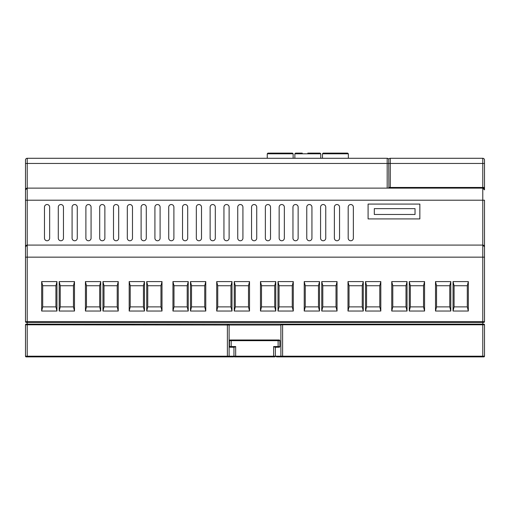 <?xml version="1.0" encoding="UTF-8"?>
<svg xmlns="http://www.w3.org/2000/svg" width="510" height="510" viewBox="0 0 510 510"><rect width="100%" height="100%" fill="white"/><g stroke="black" fill="none" stroke-linecap="round" stroke-linejoin="round"><path stroke-width="0.76" d="M483.811 356.892L484.5 356.203A0.689 0.689 0 0 1 483.811 356.892L281.571 356.892A0.689 0.689 0 0 1 280.882 356.203L281.571 356.892A0.689 0.689 0 0 1 280.882 356.203L275.362 356.203L275.362 347.233M228.429 356.892L233.255 356.892A0.689 0.689 0 0 0 233.95 356.203L229.117 356.203A0.689 0.689 0 0 1 228.429 356.892L229.117 356.203A0.689 0.689 0 0 1 228.429 356.892L26.188 356.892A0.689 0.689 0 0 1 25.5 356.203L25.5 324.8A0.689 0.689 0 0 1 26.188 324.111L482.772 324.111L482.772 322.384L26.188 322.384L27.228 322.384L27.228 321.695L484.5 321.695L484.5 246.802L482.772 245.08L27.228 245.08L25.5 246.802L25.5 160.006A1.728 1.728 0 0 1 27.228 158.285L27.228 163.461L25.5 163.461M273.978 356.892L234.638 356.892A0.689 0.689 0 0 1 233.95 356.203L233.95 347.233M230.15 347.233L231.189 347.233L230.15 347.233A0.689 0.689 0 0 1 229.462 346.539L229.462 340.674A0.689 0.689 0 0 1 230.15 339.985L231.189 339.985L230.15 339.985M274.673 356.892A0.689 0.689 0 0 0 275.362 356.203A0.689 0.689 0 0 1 274.673 356.892L273.634 356.892L273.634 346.539L275.017 347.233L279.155 347.233A0.689 0.689 0 0 0 279.85 346.539L279.85 340.674A0.689 0.689 0 0 0 279.155 339.985L231.189 339.985L231.189 346.539L235.671 346.539L234.294 347.233L231.189 347.233L231.189 346.539L229.462 346.539M282.61 356.892L276.745 356.892L282.61 356.892L282.61 356.203L280.882 356.203L280.882 325.036L229.117 325.036L229.117 356.203L227.39 356.203L227.39 356.892M280.882 324.94L281.769 324.111L282.61 324.111L282.61 324.8L280.889 324.8M25.5 356.203L227.39 356.203L227.39 324.111L228.231 324.111L229.117 325.036L25.5 324.8L26.188 324.111L27.228 324.111L27.228 322.384M281.571 356.892L276.745 356.892A0.689 0.689 0 0 1 276.05 356.203M482.772 356.892L482.772 324.8L484.5 324.8A0.689 0.689 0 0 0 483.811 324.111L482.772 324.111L482.772 324.8L282.61 324.8L282.61 356.203L484.5 356.203L484.5 324.8L483.811 324.111M484.5 189.86L482.772 188.133L483.811 188.133A0.689 0.689 0 0 0 484.5 187.444L484.5 189.86A1.728 1.728 0 0 0 482.772 188.133L27.228 188.133A1.728 1.728 0 0 0 25.5 189.86L27.228 188.133L27.228 200.213L25.5 200.213M25.5 246.802A1.728 1.728 0 0 1 27.228 245.08L27.228 321.695L25.5 321.695A0.689 0.689 0 0 0 26.188 322.384A0.689 0.689 0 0 1 25.5 321.695L25.5 246.802A1.728 1.728 0 0 1 27.228 245.08L27.228 200.213L484.5 200.213L484.5 246.802A1.728 1.728 0 0 0 482.772 245.08L482.772 187.444L484.5 187.444L484.5 160.006L484.5 163.461L482.772 163.461L482.772 158.285A1.728 1.728 0 0 1 484.5 160.006A1.728 1.728 0 0 0 482.772 158.285A1.728 1.728 0 0 1 484.5 160.006M419.857 218.917L419.857 204.076L368.092 204.076L368.092 218.917L419.857 218.917M374.308 208.635L374.308 214.468L415.032 214.468L415.032 208.635L374.308 208.635M484.5 246.802L484.5 257.155L482.772 257.155L482.772 245.08A1.728 1.728 0 0 1 484.5 246.802M387.179 188.133L387.179 158.285L27.228 158.285M25.5 257.155L482.772 257.155L482.772 322.384L483.811 322.384A0.689 0.689 0 0 0 484.5 321.695M56.954 311.03L55.921 306.886L55.921 285.734L56.954 281.59L56.954 311.03L41.667 311.03L41.667 281.59L56.954 281.59M59.198 281.59L60.237 285.734L60.237 306.886L59.198 311.03L59.198 281.59L74.492 281.59L74.492 311.03L73.453 306.886L73.453 285.734L74.492 281.59M85.431 281.59L86.464 285.734L86.464 306.886L85.431 311.03L85.431 281.59L100.719 281.59L100.719 311.03L99.68 306.886L99.68 285.734L100.719 281.59M102.963 281.59L103.995 285.734L103.995 306.886L102.963 311.03L102.963 281.59L118.25 281.59L118.25 311.03L117.211 306.886L117.211 285.734L118.25 281.59M129.189 281.59L130.222 285.734L130.222 306.886L129.189 311.03L129.189 281.59L144.477 281.59L144.477 311.03L143.444 306.886L143.444 285.734L144.477 281.59M146.721 281.59L147.753 285.734L147.753 306.886L146.721 311.03L146.721 281.59L162.008 281.59L162.008 311.03L160.975 306.886L160.975 285.734L162.008 281.59M172.947 281.59L173.987 285.734L173.987 306.886L172.947 311.03L172.947 281.59L188.241 281.59L188.241 311.03L187.202 306.886L187.202 285.734L188.241 281.59M190.479 281.59L191.518 285.734L191.518 306.886L190.479 311.03L190.479 281.59L205.772 281.59L205.772 311.03L204.733 306.886L204.733 285.734L205.772 281.59M216.712 281.59L217.744 285.734L217.744 306.886L216.712 311.03L216.712 281.59L231.999 281.59L231.999 311.03L230.96 306.886L230.96 285.734L231.999 281.59M234.243 281.59L235.276 285.734L235.276 306.886L234.243 311.03L234.243 281.59L249.53 281.59L249.53 311.03L248.498 306.886L248.498 285.734L249.53 281.59M260.47 281.59L261.502 285.734L261.502 306.886L260.47 311.03L260.47 281.59L275.757 281.59L275.757 311.03L274.724 306.886L274.724 285.734L275.757 281.59M278.001 281.59L279.04 285.734L279.04 306.886L278.001 311.03L278.001 281.59L293.288 281.59L293.288 311.03L292.255 306.886L292.255 285.734L293.288 281.59M304.228 281.59L305.267 285.734L305.267 306.886L304.228 311.03L304.228 281.59L319.521 281.59L319.521 311.03L318.482 306.886L318.482 285.734L319.521 281.59M321.759 281.59L322.798 285.734L322.798 306.886L321.759 311.03L321.759 281.59L337.053 281.59L337.053 311.03L336.014 306.886L336.014 285.734L337.053 281.59M347.992 281.59L349.025 285.734L349.025 306.886L347.992 311.03L347.992 281.59L363.279 281.59L363.279 311.03L362.247 306.886L362.247 285.734L363.279 281.59M365.523 281.59L366.556 285.734L366.556 306.886L365.523 311.03L365.523 281.59L380.811 281.59L380.811 311.03L379.778 306.886L379.778 285.734L380.811 281.59M391.75 281.59L392.789 285.734L392.789 306.886L391.75 311.03L391.75 281.59L407.037 281.59L407.037 311.03L406.005 306.886L406.005 285.734L407.037 281.59M409.281 281.59L410.32 285.734L410.32 306.886L409.281 311.03L409.281 281.59L424.569 281.59L424.569 311.03L423.536 306.886L423.536 285.734L424.569 281.59M435.508 281.59L436.547 285.734L436.547 306.886L435.508 311.03L435.508 281.59L450.802 281.59L450.802 311.03L449.763 306.886L449.763 285.734L450.802 281.59M453.046 281.59L454.078 285.734L454.078 306.886L453.046 311.03L453.046 281.59L468.333 281.59L468.333 311.03L467.294 306.886L467.294 285.734L468.333 281.59M482.772 158.285L390.284 158.285A1.728 1.728 0 0 0 388.728 159.254A1.728 1.728 0 0 0 387.179 158.285A1.728 1.728 0 0 1 388.728 159.254L388.907 188.043L388.728 187.444L482.772 187.444L482.772 163.461L27.228 163.461L27.228 188.133M389.251 188.133A0.689 0.689 0 0 1 388.907 188.043L388.907 188.133M468.333 311.03L453.046 311.03M450.802 311.03L435.508 311.03M424.569 311.03L409.281 311.03M407.037 311.03L391.75 311.03M380.811 311.03L365.523 311.03M363.279 311.03L347.992 311.03M337.053 311.03L321.759 311.03M319.521 311.03L304.228 311.03M293.288 311.03L278.001 311.03M275.757 311.03L260.47 311.03M249.53 311.03L234.243 311.03M231.999 311.03L216.712 311.03M205.772 311.03L190.479 311.03M188.241 311.03L172.947 311.03M162.008 311.03L146.721 311.03M144.477 311.03L129.189 311.03M118.25 311.03L102.963 311.03M100.719 311.03L85.431 311.03M74.492 311.03L59.198 311.03M41.667 281.59L42.706 285.734L42.706 306.886L41.667 311.03M49.655 207.117A2.588 2.588 0 0 0 47.067 204.529A2.588 2.588 0 0 0 44.478 207.117L44.478 238.176A2.588 2.588 0 0 0 47.067 240.765A2.588 2.588 0 0 0 49.655 238.176L49.655 207.117M63.463 207.117A2.588 2.588 0 0 0 60.875 204.529A2.588 2.588 0 0 0 58.287 207.117L58.287 238.176A2.588 2.588 0 0 0 60.875 240.765A2.588 2.588 0 0 0 63.463 238.176L63.463 207.117M77.265 207.117A2.588 2.588 0 0 0 74.677 204.529A2.588 2.588 0 0 0 72.088 207.117L72.088 238.176A2.588 2.588 0 0 0 74.677 240.765A2.588 2.588 0 0 0 77.265 238.176L77.265 207.117M91.073 207.117A2.588 2.588 0 0 0 88.485 204.529A2.588 2.588 0 0 0 85.897 207.117L85.897 238.176A2.588 2.588 0 0 0 88.485 240.765A2.588 2.588 0 0 0 91.073 238.176L91.073 207.117M104.875 207.117A2.588 2.588 0 0 0 102.287 204.529A2.588 2.588 0 0 0 99.699 207.117L99.699 238.176A2.588 2.588 0 0 0 102.287 240.765A2.588 2.588 0 0 0 104.875 238.176L104.875 207.117M118.683 207.117A2.588 2.588 0 0 0 116.095 204.529A2.588 2.588 0 0 0 113.507 207.117L113.507 238.176A2.588 2.588 0 0 0 116.095 240.765A2.588 2.588 0 0 0 118.683 238.176L118.683 207.117M132.485 207.117A2.588 2.588 0 0 0 129.897 204.529A2.588 2.588 0 0 0 127.309 207.117L127.309 238.176A2.588 2.588 0 0 0 129.897 240.765A2.588 2.588 0 0 0 132.485 238.176L132.485 207.117M146.287 207.117A2.588 2.588 0 0 0 143.699 204.529A2.588 2.588 0 0 0 141.111 207.117L141.111 238.176A2.588 2.588 0 0 0 143.699 240.765A2.588 2.588 0 0 0 146.287 238.176L146.287 207.117M160.095 207.117A2.588 2.588 0 0 0 157.507 204.529A2.588 2.588 0 0 0 154.919 207.117L154.919 238.176A2.588 2.588 0 0 0 157.507 240.765A2.588 2.588 0 0 0 160.095 238.176L160.095 207.117M173.897 207.117A2.588 2.588 0 0 0 171.309 204.529A2.588 2.588 0 0 0 168.721 207.117L168.721 238.176A2.588 2.588 0 0 0 171.309 240.765A2.588 2.588 0 0 0 173.897 238.176L173.897 207.117M187.705 207.117A2.588 2.588 0 0 0 185.117 204.529A2.588 2.588 0 0 0 182.529 207.117L182.529 238.176A2.588 2.588 0 0 0 185.117 240.765A2.588 2.588 0 0 0 187.705 238.176L187.705 207.117M201.507 207.117A2.588 2.588 0 0 0 198.919 204.529A2.588 2.588 0 0 0 196.331 207.117L196.331 238.176A2.588 2.588 0 0 0 198.919 240.765A2.588 2.588 0 0 0 201.507 238.176L201.507 207.117M215.309 207.117A2.588 2.588 0 0 0 212.721 204.529A2.588 2.588 0 0 0 210.133 207.117L210.133 238.176A2.588 2.588 0 0 0 212.721 240.765A2.588 2.588 0 0 0 215.309 238.176L215.309 207.117M229.117 207.117A2.588 2.588 0 0 0 226.529 204.529A2.588 2.588 0 0 0 223.941 207.117L223.941 238.176A2.588 2.588 0 0 0 226.529 240.765A2.588 2.588 0 0 0 229.117 238.176L229.117 207.117M242.919 207.117A2.588 2.588 0 0 0 240.331 204.529A2.588 2.588 0 0 0 237.743 207.117L237.743 238.176A2.588 2.588 0 0 0 240.331 240.765A2.588 2.588 0 0 0 242.919 238.176L242.919 207.117M256.728 207.117A2.588 2.588 0 0 0 254.139 204.529A2.588 2.588 0 0 0 251.551 207.117L251.551 238.176A2.588 2.588 0 0 0 254.139 240.765A2.588 2.588 0 0 0 256.728 238.176L256.728 207.117M270.529 207.117A2.588 2.588 0 0 0 267.941 204.529A2.588 2.588 0 0 0 265.353 207.117L265.353 238.176A2.588 2.588 0 0 0 267.941 240.765A2.588 2.588 0 0 0 270.529 238.176L270.529 207.117M284.338 207.117A2.588 2.588 0 0 0 281.743 204.529A2.588 2.588 0 0 0 279.155 207.117L279.155 238.176A2.588 2.588 0 0 0 281.743 240.765A2.588 2.588 0 0 0 284.338 238.176L284.338 207.117M298.14 207.117A2.588 2.588 0 0 0 295.551 204.529A2.588 2.588 0 0 0 292.963 207.117L292.963 238.176A2.588 2.588 0 0 0 295.551 240.765A2.588 2.588 0 0 0 298.14 238.176L298.14 207.117M311.941 207.117A2.588 2.588 0 0 0 309.353 204.529A2.588 2.588 0 0 0 306.765 207.117L306.765 238.176A2.588 2.588 0 0 0 309.353 240.765A2.588 2.588 0 0 0 311.941 238.176L311.941 207.117M325.75 207.117A2.588 2.588 0 0 0 323.161 204.529A2.588 2.588 0 0 0 320.573 207.117L320.573 238.176A2.588 2.588 0 0 0 323.161 240.765A2.588 2.588 0 0 0 325.75 238.176L325.75 207.117M339.552 207.117A2.588 2.588 0 0 0 336.963 204.529A2.588 2.588 0 0 0 334.375 207.117L334.375 238.176A2.588 2.588 0 0 0 336.963 240.765A2.588 2.588 0 0 0 339.552 238.176L339.552 207.117M348.183 207.117L348.183 238.176A2.588 2.588 0 0 0 350.772 240.765A2.588 2.588 0 0 0 353.36 238.176L353.36 207.117A2.588 2.588 0 0 0 350.772 204.529A2.588 2.588 0 0 0 348.183 207.117M55.921 306.886L42.706 306.886M55.921 285.734L42.706 285.734M73.453 306.886L60.237 306.886M73.453 285.734L60.237 285.734M99.68 306.886L86.464 306.886M99.68 285.734L86.464 285.734M117.211 306.886L103.995 306.886M117.211 285.734L103.995 285.734M143.444 306.886L130.222 306.886M143.444 285.734L130.222 285.734M160.975 306.886L147.753 306.886M160.975 285.734L147.753 285.734M187.202 306.886L173.987 306.886M187.202 285.734L173.987 285.734M204.733 306.886L191.518 306.886M204.733 285.734L191.518 285.734M230.96 306.886L217.744 306.886M230.96 285.734L217.744 285.734M248.498 306.886L235.276 306.886M248.498 285.734L235.276 285.734M274.724 306.886L261.502 306.886M274.724 285.734L261.502 285.734M292.255 306.886L279.04 306.886M292.255 285.734L279.04 285.734M318.482 306.886L305.267 306.886M318.482 285.734L305.267 285.734M336.014 306.886L322.798 306.886M336.014 285.734L322.798 285.734M362.247 306.886L349.025 306.886M362.247 285.734L349.025 285.734M379.778 306.886L366.556 306.886M379.778 285.734L366.556 285.734M406.005 306.886L392.789 306.886M406.005 285.734L392.789 285.734M423.536 306.886L410.32 306.886M423.536 285.734L410.32 285.734M449.763 306.886L436.547 306.886M449.763 285.734L436.547 285.734M467.294 306.886L454.078 306.886M467.294 285.734L454.078 285.734M483.811 188.133L482.772 188.133M235.671 356.892L235.671 356.203L233.95 356.203A0.689 0.689 0 0 0 234.638 356.892L235.155 356.892M273.634 356.892L274.157 356.892M276.809 153.108L277.395 153.108M267.941 153.108L292.447 153.108L293.135 153.797L267.253 153.797L267.941 153.108M323.161 153.108L347.661 153.108L348.356 153.797L322.467 153.797L323.161 153.108M307.804 153.108L320.057 153.108L320.745 153.797L294.863 153.797L295.551 153.108L302.283 153.108M233.255 356.892L233.255 356.203M27.228 324.111L27.228 356.892M276.745 356.203L276.745 356.892M387.179 158.285A1.728 1.728 0 0 1 388.728 159.254A1.728 1.728 0 0 0 387.179 158.285M390.284 188.133L390.284 158.285M235.671 346.539L235.671 356.203L275.362 356.203M278.122 347.233L278.122 340.674L229.462 340.674M273.634 346.539L279.85 346.539M279.85 340.674L278.122 340.674L278.122 339.985M267.253 153.797L267.253 158.285M293.135 153.797L293.135 158.285M322.467 153.797L322.467 158.285M348.356 153.797L348.356 158.285M294.863 153.797L294.863 158.285M320.745 153.797L320.745 158.285"/></g></svg>
